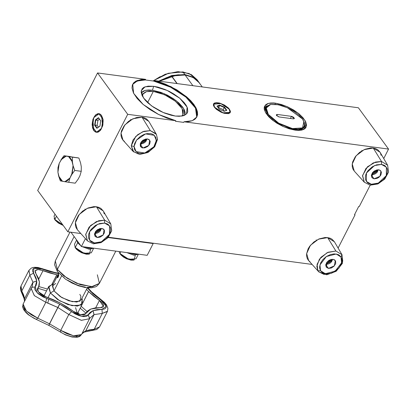 <?xml version="1.0" encoding="UTF-8"?>
<svg xmlns="http://www.w3.org/2000/svg" width="409" height="409" viewBox="0 0 409 409"><rect width="100%" height="100%" fill="white"/><g stroke="black" fill="none" stroke-linecap="round" stroke-linejoin="round"><path stroke-width="0.61" d="M266.949 105.813L264.194 107.368L266.949 105.813M275.502 103.165L274.94 104.275L275.502 103.165L273.708 102.981L270.472 103.017L267.808 103.574L265.814 104.638L264.25 107.076L264.214 109.183L265.681 112.843L268.836 116.841L271.755 119.515L277.067 123.293L283.094 126.499L289.321 128.861L295.201 130.169L283.575 126.713L272.506 120.123L265.446 112.449L264.608 106.095L268.462 103.375L275.502 103.165L287.128 106.616L298.197 113.211L305.257 120.88L306.101 127.235L302.246 129.96L295.201 130.169L298.677 130.399L301.643 130.103L303.984 129.285L305.61 127.986L306.571 125.246L305.712 121.759L303.095 117.838L298.953 113.814L293.636 110.041L287.609 106.831L281.387 104.474L275.502 103.165M214.572 107.219L213.789 104.121L220.732 103.559L229.244 109.177L229.976 112.373L222.966 112.802L214.572 107.219L216.601 109.31L219.439 111.233L224.244 113.175L228.263 113.441L229.812 112.618L230.144 111.938L229.853 110.185L227.215 107.086L224.377 105.164L219.572 103.221L216.709 102.838L215.548 102.956L214.004 103.779L213.662 105.277L214.572 107.219M358.688 206.479L359.276 206.555L370.181 185.154L359.276 206.555L358.688 206.479L354.485 214.725L355.073 214.802L354.485 214.725L358.688 206.479M152.445 90.22L145.364 90.353L141.223 92.858L143.186 91.151L145.65 90.292L148.779 89.98L152.445 90.22L153.661 86.294L152.445 90.22L160.824 92.316L167.378 95.128L173.544 98.748L178.784 102.858L182.649 107.102L184.295 109.832L185.113 112.347L184.914 115.123L183.508 108.38L175.921 100.461L164.423 93.738L152.445 90.22M175.354 116.033L163.283 112.547L151.55 105.88L143.447 97.894L141.223 90.818L145.057 86.795L153.661 86.294L167.194 90.425L179.791 98.283L187.092 107.138L186.56 113.922L182.189 116.013L175.354 116.033L171.105 115.21L164.311 112.976L159.755 110.905L153.319 107.127L147.843 102.838L144.965 99.873L142.087 95.553L141.136 91.718L142.199 88.697L143.988 87.265L148.119 86.13L153.661 86.294L157.91 87.117L164.704 89.351L169.26 91.422L173.631 93.865L179.485 98.027L184.045 102.454L186.172 105.374L187.465 108.124L187.746 111.723L186.816 113.636L183.83 115.583L179.183 116.289L175.354 116.033M93.773 117.649L99.004 113.876L102.904 119.218L101.57 128.339L96.565 132.143L92.47 126.943L93.773 117.649L93.109 119.203L92.322 122.685L92.674 127.823L93.191 129.249L94.714 131.335L95.66 131.913L97.746 132.035L99.822 130.778L102.235 126.785L103.109 121.509L102.664 118.165L101.463 115.553L99.684 114.07L98.661 113.835L96.539 114.413L94.586 116.299L93.773 117.649M153.303 91.396L147.593 102.603L153.303 91.396L164.551 94.735L175.256 101.115L182.087 108.538L182.9 114.684L181.739 116.09L182.429 115.41L183.247 113.733L183.002 110.573L181.862 108.155L179.996 105.594L174.377 100.44L167.005 95.9L158.994 92.659L153.303 91.396L146.488 91.596L142.756 94.228L142.301 95.992L143.232 93.503L145.855 91.79L149.939 91.171L153.303 91.396M175.763 120.701L158.59 114.489L143.13 104.448L133.631 93.339L132.715 84.223L137.332 80.45L145.604 79.351L145.307 79.939L137.23 80.962L132.572 84.525L134.403 82.465L135.691 81.636L140.88 80.118L145.307 79.939L153.549 81.038L145.307 79.939L145.604 79.351L141.182 79.53L135.993 81.048L133.656 82.848L132.311 85.21L132 88.058L133.482 93.047L137.204 98.574L142.889 104.244L150.139 109.648L158.431 114.413L167.184 118.186L175.763 120.701L127.72 114.29L67.843 231.806L80.824 233.539L67.843 231.806L37.684 190.456L67.843 231.806L127.72 114.29L97.562 72.94L127.72 114.29L175.763 120.701L175.466 121.289L175.763 120.701M338.11 248.094L355.073 214.802L338.11 248.094M108.4 237.22L312.047 264.398L108.4 237.22M37.684 190.456L97.562 72.94L145.604 79.351L97.562 72.94L37.684 190.456M175.466 121.289L183.707 122.388L184.009 121.805L388.55 149.101L358.391 107.751L388.55 149.101L383.734 158.549L388.55 149.101L184.009 121.805L183.707 122.388L175.466 121.289M196.739 117.219L197.312 113.682L195.829 108.692L192.112 103.17L186.427 97.5L179.178 92.091L170.88 87.332L162.133 83.559L153.549 81.038L153.85 80.45L171.023 86.667L186.484 96.708L195.983 107.812L196.898 116.928L192.281 120.706L184.009 121.805L188.431 121.621L192.107 120.773L194.909 119.28L196.755 117.194L197.588 114.576L197.378 111.514L196.131 108.104L193.886 104.459L190.717 100.686L186.724 96.913L176.8 89.827L165.359 84.101L159.52 81.979L153.85 80.45L358.391 107.751L153.85 80.45L153.549 81.038L170.548 87.163L185.916 97.066L195.512 108.073L196.739 117.219M305.313 128.319L304.95 125.174L305.313 128.319M57.372 269.465L67.004 278.192L80.389 284.715L92.669 286.678L99.392 283.365L91.606 286.724L76.514 283.263L63.773 275.865L57.372 269.465L74.131 236.576L57.372 269.465L55.307 260.901L57.372 269.465L57.372 271.494L57.372 269.465M153.176 243.565L108.119 237.552L153.176 243.565L147.189 255.313L81.391 246.535L85.415 238.641L81.391 246.535L70.956 232.22L81.391 246.535L147.189 255.313L153.176 243.565L152.879 243.156L153.176 243.565M92.587 286.76L87.506 287.338M85.384 287.144L80.762 286.172L76.002 284.546L67.592 280.196M64.356 277.916L61.815 275.768M97.322 274.797L99.392 283.365L115.813 251.126M79.816 294.378L80.941 296.269L79.965 301.177L72.275 301.704L61.82 297.578L53.968 290.927L61.56 276.029L53.968 290.927L60.2 296.571L68.86 300.794L76.805 302.062L81.156 299.92L87.327 287.803L90.655 291.525L91.529 291.832L90.655 291.525L100.732 299.777L101.166 299.715L100.732 299.777L106.233 306.356L101.918 309.342L102.291 313.412L94.218 329.255L92.828 330.446L91.759 330.022M81.892 298.473L82.552 303.59L77.408 306.121L68.022 304.623L57.787 299.633L50.419 292.962L53.968 290.927L50.419 292.962L59.699 300.825L72.056 305.697L81.146 305.073L82.301 299.276L81.918 298.427M58.651 275.778L58.216 277.041L57.413 277.788L58.006 275.339L58.589 274.521L58.707 275.467L57.633 277.772M58.64 274.526L58.743 275.185M58.686 275.589L58.006 275.339L58.686 275.589M50.419 292.962L48.052 297.614L50.419 292.962L48.84 286.412L53.369 283.938L52.475 284.081L48.553 287.205L50.419 292.962M46.309 297.011L38.236 291.648L40.583 293.974L43.896 296.019L53.359 299.71L60.399 303.089L46.309 297.011M92.828 330.446L94.218 329.255L85.757 330.947L94.08 314.613L102.291 313.412L107.414 311.438L99.525 326.924L94.218 329.255L99.474 327.016L96.78 329.511L84.607 332.026L85.757 330.947L81.826 333.902M77.194 336.464L75.823 336.919L71.58 336.694L66.258 335.037L63.594 333.79M62.347 333.1L60.711 332.297L60.762 330.344L60.711 332.297M48.973 325.273L49.499 323.826L48.789 325.349L49.499 323.826L37.715 318.161L36.263 319.373L30.89 316.341L28.574 314.664L25.174 311.229L24.044 308.366M24.586 298.611L24.346 299.95L24.586 298.611L21.805 290.978L21.657 292.772L21.805 290.978L20.997 285.932L20.68 287L21.805 290.978L29.877 275.129L32.904 282.276L24.591 298.657L23.686 295.047L21.805 290.978L29.877 275.129L28.896 270.426L20.997 285.932L20.45 287.711L20.634 290.283L24.054 298.437L24.351 299.991L24.591 298.657L32.914 282.322L24.586 298.611M22.72 293.529L21.657 292.772M94.034 314.633L85.711 330.968L81.882 333.79L83.032 332.497L85.711 330.968L94.08 314.613L92.986 310.666L94.034 314.633L89.796 318.222L94.034 314.633M81.493 334.547L73.472 335.779L60.762 330.344L49.586 323.872L48.891 325.232M107.511 311.223L102.291 313.412L101.918 309.342L93.032 310.651L94.08 314.613L102.291 313.412L94.218 329.255L89.505 329.853L85.757 330.947L94.08 314.613L93.032 310.651L88.216 314.935L89.556 318.729L81.35 320.324L68.84 314.495L60.762 330.344L49.586 323.872L57.822 307.491L49.499 323.826L57.909 307.537L68.84 314.495L60.762 330.344L67.045 333.729L73.64 335.809L78.911 336.06L81.488 334.557L79.694 336.433L77.301 337.261L72.03 337.006L65.46 334.864L48.875 325.395M36.263 319.373L37.715 318.161L26.452 311.06L23.088 304.102M48.794 325.349L34.111 318.376L28.318 314.7L26.007 312.65L23.528 309.465L22.633 306.873L23.083 304.112L23.144 306.576L26.023 310.635L31.324 314.843L37.715 318.161L45.793 302.312L46.646 298.488L45.793 302.312L57.822 307.491L49.499 323.826L37.715 318.161L45.793 302.312L47.776 303.008L48.799 299.24L46.646 298.488L37.137 292.783L35.179 286.903L36.759 280.942L32.914 282.322L36.749 280.896L32.904 282.276L24.591 298.657L24.387 301.551M28.962 270.303L29.877 275.129L33.472 273.161L29.877 275.129L32.904 282.276L36.749 280.896L33.472 273.161L33.911 268.289L42.357 269.015L42.158 268.631L43.017 269.265L42.894 268.912L43.017 269.265L55.823 273.115L55.225 272.619M28.896 270.426L31.125 268.181L32.786 267.542L34.78 267.266L38.083 267.512L55.184 272.609L55.823 273.115L55.184 272.609L55.9 273.13L58.635 273.595L49.535 271.545L38.916 268.053L35.619 267.859L33.911 268.289L32.827 269.163L32.51 271.044L35.711 277.19L36.386 279.096L36.825 282.634L36.033 285.635L35.179 286.903L31.754 287.379L35.179 286.903L34.683 288.529L35.113 290.058L38.139 293.723L43.027 296.96L48.799 299.24L47.776 303.008L57.909 307.537L59.755 304.138L57.822 307.491L59.673 304.097L48.799 299.24L59.755 304.138L57.909 307.537L68.84 314.495L81.319 320.319L89.54 318.754M91.498 291.806L90.599 291.474L91.468 291.775L104.367 302.292L106.498 304.802L107.92 308.314L107.414 311.438M31.079 288.422L34.397 295.671L45.793 302.312L34.325 295.605L31.12 288.335L31.754 287.379L23.083 304.112M32.914 282.322L32.265 286.612L32.914 282.322M42.158 268.631L41.754 268.8M89.714 318.381L88.216 314.935L81.728 316.356L71.585 311.668L68.84 314.495L71.585 311.668L59.755 304.138L65.931 307.726L74.847 313.78L78.927 315.595L83.037 316.561L85.302 316.586L86.948 316.157L90.026 312.456L92.986 310.666L97.025 309.603L103.656 309.224L105.108 308.708L106.033 307.742L106.233 306.356L105.65 304.685L104.387 302.916L92.863 293.642L87.327 287.803M90.783 309.03L95.082 307.905L101.8 307.512L103.226 306.75L103.589 305.39L102.838 303.621L101.074 301.694L93.615 296.106L88.615 291.576L82.776 303.028L88.564 291.525L99.459 300.451L103.426 306.443L100.353 307.629L90.783 309.03M82.853 302.737L88.564 291.525L86.534 289.357L88.564 291.525L82.853 302.737M56.882 274.776L52.096 284.168L56.81 274.761L57.935 274.976L56.882 274.776M38.65 286.903L39.397 281.867L35.869 273.539L35.281 270.717L38.047 269.531L43.027 270.62L56.81 274.761L52.004 284.194L56.81 274.761L50.046 273.074L40.102 269.741L37.592 269.551L35.849 270.088L35.235 270.809L35.246 272.328L38.277 277.875L39.402 281.908L39.213 285.421L37.377 288.974L37.357 289.766L38.236 291.648L37.705 288.325L37.377 288.964L38.65 286.903L37.331 289.495M60.399 303.089L67.05 306.949L74.888 312.379L77.817 313.831L80.742 314.71L83.252 314.899L84.995 314.368L87.557 310.978L90.742 309.051L85.568 313.734L80.645 314.69L73.134 311.198L60.399 303.089M95.706 307.824L99.459 300.451L95.706 307.824M81.171 306.305L87.015 311.51L81.171 306.305M43.027 270.62L38.727 279.05L43.027 270.62M38.824 286.54L47.49 289.066L38.824 286.54M85.87 313.1L80.22 308.166L85.87 313.1M46.565 290.876L37.945 288.294L46.565 290.876M42.991 295.549L44.341 295.237M78.053 312.415L78.753 314.173M77.373 313.647L75.578 307.614M57.465 277.808L57.332 277.138M58.804 273.268L52.628 285.385L53.968 290.927L52.388 286.055L55.706 283.411M57.485 276.571L58.502 274.572M73.799 168.043L73.047 165.604L71.733 174.577L74.75 170.461L73.047 165.604L72.408 172.429L70.005 177.966L64.857 181.678L68.712 182.307L70.005 177.966L67.562 180.568L64.857 181.678L62.454 181.264L58.62 176.008L60.322 180.865L62.454 181.264L61.258 180.471L59.31 177.797L57.945 172.199L59.259 163.227L57.966 167.572L57.945 172.199L58.584 165.374L59.259 163.227L62.153 158.365L64.77 156.478L66.135 156.126L68.538 156.54L72.373 161.795L72.393 157.168L68.538 156.54L69.734 157.332L71.682 160.006L73.047 165.604L72.373 161.795L72.393 157.168L78.896 158.038L80.599 162.894L81.273 166.698L81.253 171.33L74.75 170.461L73.799 168.043M60.987 159.837L66.135 156.126L64.003 155.727L62.403 157.746L59.259 163.227L57.966 167.572L57.945 172.199L58.62 176.008L60.322 180.865L68.712 182.307L70.005 177.966L71.733 174.577L74.75 170.461L81.253 171.33L79.96 175.671L78.231 179.065L75.215 183.176L68.712 182.307L75.215 183.176L78.231 179.065L79.96 175.671L81.253 171.33L81.273 166.698L80.599 162.894L78.896 158.038L64.003 155.727L60.987 159.837M77.945 157.854L76.764 157.634L77.945 157.854M70.501 156.591L64.003 155.727L70.501 156.591M229.515 109.213L230.241 112.587L222.925 112.945L214.301 107.184L213.355 105.169L213.708 103.615L214.367 103.088L216.514 102.639L219.485 103.037L224.469 105.052L228.59 108.129L230.461 111.228L230.103 112.782L228.498 113.636L224.331 113.359L220.993 112.178L216.402 109.351L214.301 107.184L213.457 104.039L220.609 103.359L229.515 109.213M218.58 107.623L218.207 107.777L219.653 105.512L218.58 107.623L223.171 109.556L224.244 107.444L226.376 110.364L224.101 111.284L226.806 110.261L224.183 111.314L219.285 109.254L217.01 106.135L219.633 105.082L219.653 105.512L224.244 107.444L223.171 109.556L218.58 107.623M224.352 111.182L223.171 109.556L224.352 111.182M217.256 106.478L219.653 105.512L217.256 106.478M226.806 110.261L226.376 110.364L224.244 107.444L224.531 107.143L226.806 110.261L224.531 107.143L224.244 107.444L219.653 105.512L219.633 105.082L224.531 107.143L219.633 105.082L217.01 106.135L219.285 109.254L224.183 111.314L226.806 110.261M101.55 115.384L102.618 125.987L100.144 130.675L96.698 132.358L93.794 130.604L92.567 127.93L92.112 124.51L93.007 119.116L95.471 115.031L97.593 113.748L98.681 113.63L99.73 113.871L101.55 115.384L103.109 119.704L102.838 125.128L100.824 129.837L98.83 131.764L97.746 132.24L95.614 132.112L93.794 130.604L92.858 119.561L95.578 114.929L99.188 113.702L101.55 115.384M97.158 125.369L98.426 127.112L97.158 125.369L95.046 125.088L97.158 125.369L97.889 120.384L95.772 120.103L98.635 118.037L100.711 120.88L98.451 117.674L100.726 120.793L99.944 126.11L96.892 128.314L94.617 125.195L95.046 125.088L95.772 120.103L97.889 120.384L97.158 125.369M99.499 119.223L97.889 120.384L99.499 119.223M97.178 128.012L95.046 125.088L97.178 128.012L96.892 128.314L99.96 126.003L97.178 128.012M98.451 117.674L98.635 118.037L95.772 120.103L95.399 119.873L98.451 117.674L95.399 119.873L95.772 120.103L95.046 125.088L94.617 125.195L95.399 119.873L94.617 125.195L96.892 128.314L99.944 126.11L100.726 120.793L98.451 117.674M55.031 214.234L54.049 216.156L55.128 220.098L63.221 225.471L58.369 223.069L55.128 220.098L54.515 219.06L55.128 220.098L54.842 219.434L62.874 224.991L54.842 219.434L56.478 216.223L54.842 219.434L54.177 218.314L54.515 219.066M90.532 249.541L89.505 253.979L81.974 252.511L75.261 247.501L75.547 248.166L81.744 252.793L88.697 254.147L86.289 254.173L81.754 252.798L78.789 251.141L76.406 249.173L74.934 247.128L75.547 248.166L75.261 247.501L84.06 253.329L91.325 252.813L93.692 248.176L89.295 249.306L82.122 246.632L89.295 249.306L93.687 248.176M77.654 242.803L75.261 247.501L77.654 242.803L80.87 245.814L77.654 242.803L78.37 242.389L77.654 242.803L76.693 240.088L77.654 242.803M92.48 248.012L84.944 247.005L89.285 248.294L92.48 248.012M76.626 239.996L74.469 244.224L75.261 247.501L74.934 247.133M135.241 255.507L134.213 259.945L126.678 258.478L119.965 253.468L120.256 254.132L126.453 258.759L133.406 260.114L130.998 260.139L126.458 258.764L123.492 257.108L121.11 255.139L119.638 253.094L120.256 254.132L119.965 253.468L128.763 259.296L136.028 258.779L138.395 254.142L133.999 255.272L126.831 252.598L133.999 255.272L138.395 254.142M120.819 251.796L119.965 253.468L120.819 251.796M137.189 253.979L129.648 252.977L133.988 254.265L137.189 253.979M119.034 251.561L119.638 253.099M97.25 237.537L95.031 236.315L95.967 231.039L101.861 228.488L103.416 229.066L104.387 230.241L104.443 232.721L102.853 235.303L100.154 237.113L97.25 237.537L95.128 236.438L94.494 234.188L95.568 231.54L97.076 229.996L99.954 228.6L101.861 228.488L104.085 229.71L103.145 234.986L97.25 237.537L94.545 233.825L97.25 237.537M93.288 243.836L101.043 242.644L107.945 237.747L111.693 230.778L110.783 223.917L103.201 210.911L96.417 206.755L104.653 220.154L110.783 223.917L104.653 220.154L104.612 223.089L109.556 225.87L109.479 234.337L101.463 241.75L94.499 242.941L93.288 243.836L87.465 240.921L85.665 234.572L89.111 227.123L96.427 221.571L104.653 220.154L98.676 220.732L90.65 225.471L85.726 234.137L87.465 240.921L93.288 243.836L94.499 242.941L89.556 240.16L89.632 231.688L97.649 224.28L104.612 223.089L104.653 220.154L96.417 206.755L87.311 208.319L79.223 214.459L75.404 222.706L77.398 229.73L87.465 240.921M94.499 242.941L97.48 242.91L101.463 241.75L105.931 238.851L107.93 236.739L110.031 233.089L110.691 229.51L110.358 227.486L108.451 224.674L107.189 223.856L104.612 223.089L99.755 223.513L95.404 225.487L91.181 229.285L89.632 231.688L88.692 234.173L88.421 236.514L88.753 238.539L90.66 241.356L91.923 242.169L94.499 242.941M104.239 213.933L103.63 211.76M103.226 210.957L100.865 208.396L98.814 207.337L96.417 206.755L93.768 206.663L88.129 207.971L82.746 211.064L78.441 215.466L75.87 220.507L75.374 223.033L75.425 225.425L76.038 227.598L77.173 229.469M142.879 147.992L140.655 146.77L141.596 141.494L147.491 138.942L149.045 139.52L150.226 141.453L149.704 144.07L147.664 146.483L144.786 147.879L142.041 147.787L140.353 146.238L140.297 143.758L141.197 141.989L142.7 140.451L145.584 139.055L147.491 138.942L149.709 140.164L148.769 145.44L142.879 147.992L140.169 144.28L142.879 147.992M155.89 133.6L150.282 130.609L142.598 131.79L135.798 136.396L131.223 145.834L134.05 146.473L136.504 140.144L145.553 133.917L154.311 135.328L156.315 140.456L157.572 139.275L156.412 134.372L148.825 121.366L142.046 117.204L150.282 130.609L156.412 134.372L157.572 139.275L156.315 140.456L153.866 146.79L144.812 153.017L136.054 151.606L134.05 146.473L131.223 145.834L133.743 152.015M134.05 146.473L134.392 149.029L135.016 150.359L137.582 152.639L139.617 153.309L142.081 153.462L146.197 152.567L150.093 150.476L153.866 146.79L155.026 144.944L156.166 141.754L155.972 137.905L154.311 135.328L152.782 134.295L150.752 133.625L146.938 133.615L144.167 134.367L140.272 136.458L136.504 140.144L134.602 143.682L134.05 146.473M148.856 121.412L146.488 118.85L144.438 117.792L142.046 117.204L132.94 118.774L124.847 124.914L121.033 133.155L123.027 140.185L133.089 151.376L131.223 145.834L133.053 139.985L137.664 134.709L143.922 131.304L150.282 130.609L142.046 117.204L136.596 117.531L130.977 119.771L128.37 121.519L124.065 125.921L121.499 130.962L120.998 133.487L121.054 135.88L121.662 138.053L122.802 139.924L124.428 141.417M138.375 153.978L133.089 151.376L139.74 154.372L147.93 152.511L154.714 146.795L157.572 139.275M374.102 178.851L371.878 177.629L372.819 172.353L378.708 169.801L380.268 170.379L381.449 172.317L380.927 174.929L378.887 177.342L377.001 178.426L374.102 178.851L371.975 177.751L371.346 175.502L372.42 172.854L373.923 171.31L376.801 169.914L378.708 169.801L380.932 171.028L379.992 176.305L374.102 178.851L371.392 175.139L374.102 178.851M370.135 185.149L377.89 183.958L384.792 179.06L388.54 172.092L387.63 165.231L380.048 152.225L373.269 148.068L381.505 161.473L387.63 165.231L381.505 161.473L381.464 164.403L386.403 167.184L386.326 175.65L378.315 183.063L371.346 184.254L370.135 185.149L364.312 182.235L362.512 175.885L365.963 168.436L373.274 162.884L381.505 161.473L375.523 162.046L367.502 166.785L362.573 175.451L364.312 182.235L370.135 185.149L371.346 184.254L366.408 181.473L366.484 173.002L374.496 165.594L381.464 164.403L381.505 161.473L373.269 148.068L364.163 149.633L356.07 155.773L352.256 164.019L354.25 171.044L364.312 182.235M371.346 184.254L374.327 184.224L378.315 183.063L382.783 180.164L384.777 178.053L386.878 174.408L387.543 170.824L387.205 168.799L385.298 165.988L384.041 165.17L381.464 164.403L376.602 164.827L372.256 166.806L368.034 170.599L366.484 173.002L365.544 175.487L365.268 177.828L365.605 179.858L367.512 182.67L368.77 183.483L371.346 184.254M381.086 155.246L380.477 153.073M380.073 152.271L377.711 149.709L375.661 148.651L373.269 148.068L370.62 147.981L364.976 149.285L359.593 152.378L355.288 156.78L352.722 161.826L352.221 164.346L352.277 166.739L352.885 168.912L354.025 170.783M328.473 268.396L326.254 267.174L327.19 261.898L333.084 259.352L334.639 259.925L335.61 261.1L335.666 263.585L334.076 266.162L331.377 267.972L328.473 268.396L326.351 267.302L325.717 265.047L326.791 262.399L329.209 260.247L331.178 259.464L333.084 259.352L335.303 260.574L334.368 265.85L328.473 268.396L325.769 264.684L328.473 268.396M342.006 254.776L340.983 257.036L341.622 262.793L335.247 271.193L325.298 273.733L320.579 270.712L317.916 270.748L317.077 264.321L320.927 257.302L328.064 252.251L335.876 251.019L327.64 237.614L318.534 239.178L310.446 245.318L306.627 253.565L308.621 260.589L318.688 271.786L326.73 274.792L336.188 271.285L342.41 263.355L342.006 254.776L334.424 241.775L327.64 237.614L335.876 251.019L341.934 254.654L342.742 261.208L338.851 268.176L331.74 273.171L323.969 274.383L318.688 271.786L317.916 270.748L320.579 270.712L319.935 264.955L326.31 256.555L336.259 254.015L340.983 257.036L341.934 254.654L335.876 251.019L327.272 252.604L319.429 259.168L316.822 266.269L317.916 270.748L318.887 272M340.983 257.036L339.322 255.262L337.992 254.521L334.122 253.866L330.308 254.577L326.31 256.555L322.921 259.531L320.702 262.854L319.649 266.811L319.736 268.386L320.579 270.712L322.236 272.486L323.565 273.222L327.435 273.882L331.249 273.171L335.247 271.193L338.637 268.217L340.855 264.894L341.909 260.937L341.822 259.362L340.983 257.036M334.45 241.816L332.088 239.26L330.037 238.196L327.64 237.614L324.991 237.527L319.352 238.836L313.969 241.923L309.664 246.325L308.13 248.815L306.592 253.892L306.648 256.29L307.256 258.462L308.396 260.328L310.022 261.821M159.49 81.202L163.447 79.055L169.674 76.57L177.143 74.965L159.49 81.202M184.842 74.535L193.038 77.143L198.978 82.321L199.858 83.64L198.978 82.321L193.431 77.362L184.842 74.535L182.935 71.923L184.842 74.535L171.857 75.466L158.764 81.105L171.954 75.44L184.842 74.535M153.058 80.972L165.267 74.244L177.941 71.626L189.127 73.538L197.072 79.704L191.126 74.525L182.935 71.923L168.442 73.262L153.907 80.461L168.227 73.329L182.935 71.923L191.519 74.745L197.072 79.704L199.858 83.651M153.81 80.527L153.176 80.987M158.467 81.78L171.887 75.885L185.2 74.99L178.135 74.806L174.203 75.358L166.258 77.746L159.408 81.192M153.896 80.455L160.262 76.56M147.066 138.907L145.952 141.325L144.714 142.552L142.756 143.595L140.267 143.866L141.606 143.544L141.192 142.976L141.606 143.544L141.959 143.165L143.17 140.895L142.792 140.379L143.17 140.895L144.95 141.131L143.17 140.895L142.26 142.68L143.743 142.22L144.95 141.131L145.865 141.1L145.43 140.318L143.15 140.129L145.374 140.425L145.865 141.1L146.284 140.282L143.477 139.919L145.369 140.313L145.369 139.106L145.369 140.313L146.284 140.282L145.865 141.1L144.95 141.131L142.26 142.68L141.606 143.544L140.292 143.866M130.609 119.494L130.865 119.837L130.609 119.494M141.437 142.567L142.347 140.783L141.437 142.567L140.977 142.312L141.437 142.567L140.788 143.436L141.437 142.567M141.202 143.498L140.788 143.436L141.202 143.498M101.437 228.452L100.323 230.87L99.085 232.097L97.127 233.14L94.637 233.411L95.982 233.094L95.568 232.522L95.982 233.094L96.335 232.711L97.541 230.441L97.168 229.93L97.541 230.441L99.326 230.681L97.541 230.441L96.631 232.225L98.114 231.765L99.326 230.681L100.241 230.65L99.801 229.863L97.521 229.679L99.745 229.976L100.241 230.65L100.66 229.827L97.853 229.469L99.745 229.858L99.745 228.657L99.745 229.858L100.66 229.827L100.241 230.65L99.326 230.681L96.631 232.225L95.982 233.094L94.663 233.411M84.985 209.04L85.236 209.388L84.985 209.04M95.813 232.113L96.718 230.333L95.813 232.113L95.348 231.862L95.813 232.113L95.159 232.982L95.813 232.113M95.578 233.048L95.159 232.982L95.578 233.048M332.66 259.311L331.546 261.729L330.308 262.961L328.35 264.004L325.861 264.27L327.205 263.953L326.791 263.386L327.205 263.953L327.553 263.575L328.764 261.3L328.391 260.789L328.764 261.3L330.549 261.54L328.764 261.3L327.854 263.084L329.337 262.624L330.549 261.54L331.464 261.509L331.024 260.722L328.744 260.538L330.968 260.835L331.464 261.509L331.883 260.686L329.071 260.328L330.968 260.717L330.968 259.516L330.968 260.717L331.883 260.686L331.464 261.509L330.549 261.54L327.854 263.084L327.205 263.953L325.886 264.275M316.208 239.899L316.459 240.247L316.208 239.899M327.031 262.977L327.941 261.193L327.031 262.977L326.571 262.721L327.031 262.977L326.382 263.846L327.031 262.977M326.801 263.907L326.382 263.846L326.801 263.907M378.289 169.766L377.175 172.184L375.932 173.416L373.974 174.459L371.49 174.725L372.829 174.408L372.415 173.84L372.829 174.408L373.182 174.024L374.393 171.754L374.015 171.243L374.393 171.754L376.173 171.995L374.393 171.754L373.483 173.539L374.961 173.079L376.173 171.995L377.088 171.964L376.653 171.177L374.368 170.993L376.597 171.289L377.088 171.964L377.507 171.141L374.7 170.783L376.592 171.172L376.592 169.97L376.592 171.172L377.507 171.141L377.088 171.964L376.173 171.995L373.483 173.539L372.829 174.408L371.515 174.725M361.832 150.354L362.083 150.701L361.832 150.354M372.66 173.431L373.57 171.647L372.66 173.431L372.2 173.176L372.66 173.431L372.006 174.295L372.66 173.431M372.425 174.362L372.006 174.295L372.425 174.362M87.26 247.317L91.452 247.874L87.26 247.317M85.916 247.138L91.284 247.936L89.039 247.956L85.916 247.138M131.969 253.283L136.156 253.846L131.969 253.283M130.624 253.105L135.993 253.902L133.743 253.923L130.624 253.105M279.224 116.989L276.54 115.491L276.402 114.663L277.379 114.459L291.842 116.412L293.677 117.342L294.378 118.508L293.325 118.871L278.866 116.923L276.54 115.491L276.356 114.735L277.379 114.459L291.479 116.34L290.39 118.482L291.479 116.34L294.347 118.6L293.325 118.871L279.224 116.989M270.61 104.484L269.802 104.653L265.272 108.257L267.43 114.903L268.314 114.392L266.233 107.971L270.61 104.484L278.161 104.714L287.415 107.761L302.389 118.942L303.872 121.437L302.583 127.905L292.445 128.6L278.662 123.165L268.314 114.392L267.43 114.903L273.918 121.187L267.312 115.133L265.605 107.342L270.216 104.576M304.03 121.805L304.5 127.163L298.821 130.067L288.417 128.574L301.868 129.387L304.741 126.596L303.877 121.442M304.153 127.726L304.5 127.163M265.605 107.342L265.354 107.956M302.389 118.942L299.066 115.292L294.562 111.759L287.399 107.756L281.76 105.614L276.428 104.428L270.589 104.489L267.644 105.762L266.228 107.976L266.198 109.883L267.522 113.206L269.275 115.604L273.028 119.249L276.147 121.575L281.443 124.684L288.948 127.715L292.563 128.62L297.43 129.111L300.119 128.84L303.059 127.567L304.184 126.187L304.582 124.438L304.245 122.393L302.389 118.942M276.735 115.721L277.379 114.459L276.735 115.721M199.991 83.932L198.585 81.948L194.97 78.63L190.415 76.273L185.093 74.975L192.884 85.66L185.093 74.975L171.652 76.028L177.143 83.559L171.652 76.028L178.559 74.821L185.093 74.975L193.268 77.572L199.198 82.741L202.24 86.907M176.949 83.533L171.642 76.253L176.949 83.533M99.392 283.365L96.815 286.162L95.527 286.852L91.386 287.844L85.159 287.522L78.635 285.835L72.004 283.028L65.501 279.142L57.372 271.494L54.555 264.669L55.307 260.901L69.985 232.092M77.419 313.667L82.552 303.59M81.488 334.557L89.689 318.442M55.266 272.624L58.727 273.186M88.037 287.864L91.468 291.775M31.754 287.379L32.265 286.612M85.798 313.243L85.445 313.933M43.937 296.039L48.84 286.412M52.475 284.081L53.39 283.892M89.505 253.979L88.697 254.147M134.213 259.945L133.406 260.114"/></g></svg>
